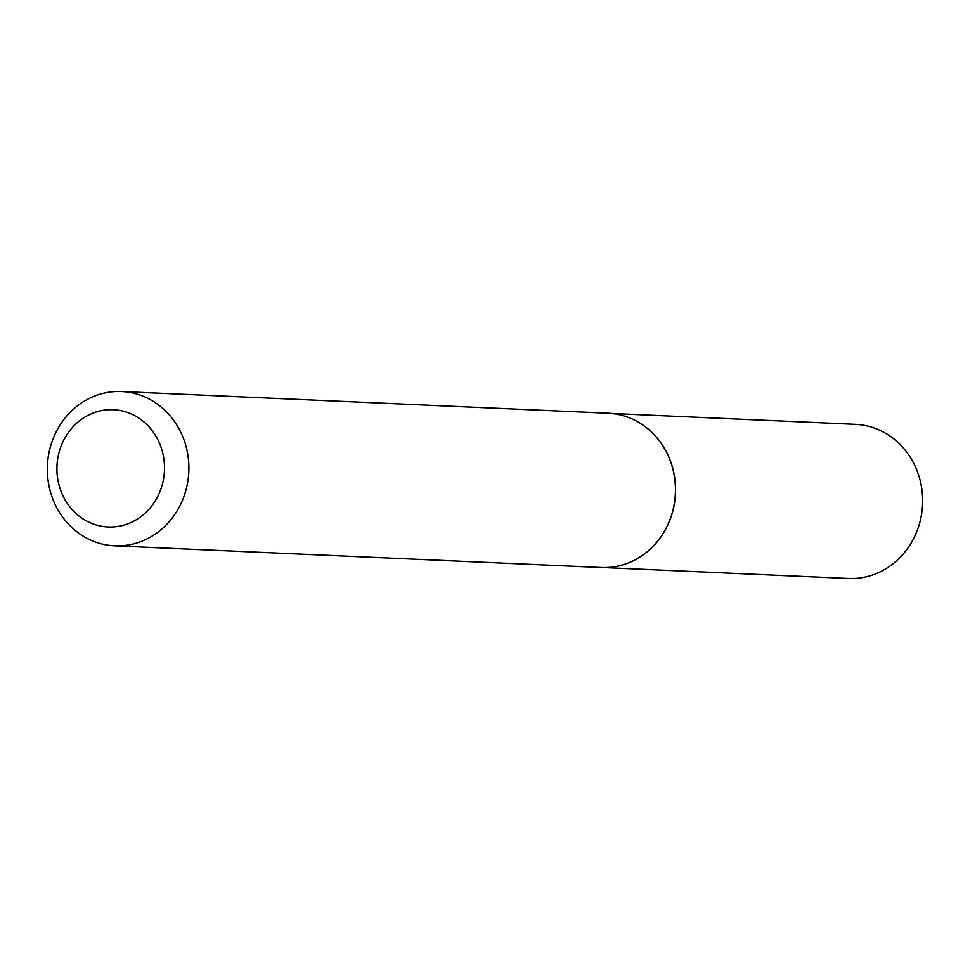 <?xml version="1.0" encoding="UTF-8"?>
<svg xmlns="http://www.w3.org/2000/svg" width="970" height="970" viewBox="0 0 970 970"><rect width="100%" height="100%" fill="white"/><g stroke="black" fill="none" stroke-linecap="round" stroke-linejoin="round"><path stroke-width="1.45" d="M636.441 421.101A77.139 70.689 92.6 0 1 636.514 421.138A77.139 70.689 92.6 0 1 672.44 467.103A77.139 70.689 92.6 0 1 630.233 562.163A77.139 70.689 92.6 0 1 630.148 562.188M611.294 413.438L855.382 424.326A77.139 70.689 92.6 0 1 919.524 478.113A77.139 70.689 92.6 0 1 848.507 578.459L604.419 567.583M121.565 391.541L608.129 413.232A77.224 70.761 92.6 0 1 636.369 421.065A77.224 70.761 92.6 0 1 672.331 467.079A77.224 70.761 92.6 0 1 630.076 562.224A77.224 70.761 92.6 0 1 601.255 567.511L114.69 545.831A77.224 70.761 92.6 0 1 50.476 491.984A77.224 70.761 92.6 0 1 121.565 391.541A77.224 70.761 92.6 0 1 185.767 445.388A77.224 70.761 92.6 0 1 114.69 545.831M162.123 450.65A58.685 53.774 -87.4 0 0 94.878 412.408A58.685 53.774 -87.4 0 0 59.303 486.067A58.685 53.774 -87.4 0 0 126.536 524.297A58.685 53.774 -87.4 0 0 162.123 450.65"/></g></svg>
